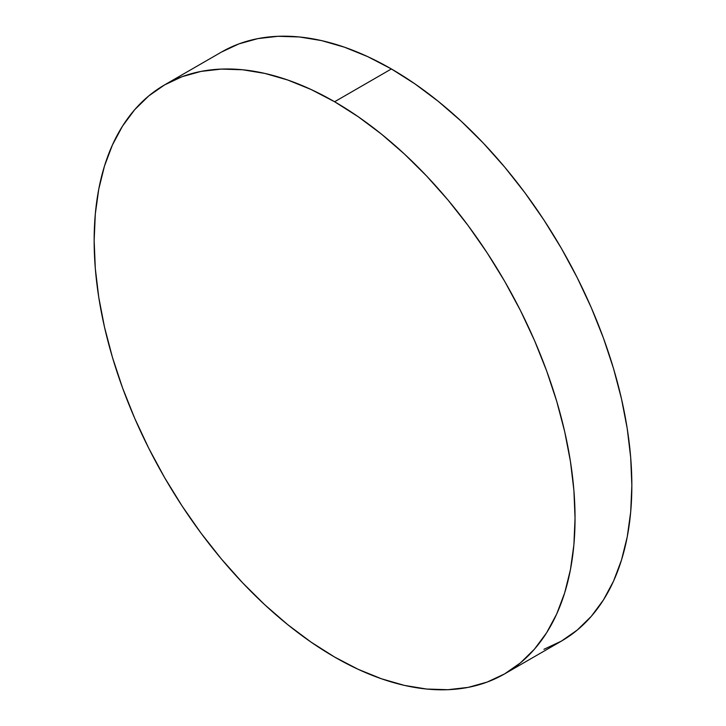 <?xml version="1.0" encoding="UTF-8"?>
<svg xmlns="http://www.w3.org/2000/svg" width="726" height="726" viewBox="0 0 726 726"><rect width="100%" height="100%" fill="white"/><g stroke="black" fill="none" stroke-linecap="round" stroke-linejoin="round"><path stroke-width="1.09" d="M543.937 649.298L561.425 641.094A340.049 196.329 -120 0 0 613.543 368.608A340.049 196.329 -120 0 0 391.396 68.952L334.604 101.749A340.049 196.329 60 0 1 556.742 401.405A340.049 196.329 60 0 1 504.624 673.882A340.049 196.329 60 0 1 334.604 657.048L311.037 642.102L287.696 624.623L264.799 604.794L242.584 582.787L221.258 558.82L201.011 533.129L182.063 505.949L164.575 477.563L148.73 448.223L134.673 418.221L122.54 387.847L112.457 357.392L104.508 327.145L98.772 297.406L95.306 268.457L94.153 240.578L95.306 214.025L98.772 189.078L104.508 165.955L112.457 144.891L122.54 126.088L134.673 109.717L148.73 95.95L164.575 84.906L182.063 76.702L201.011 71.411L221.258 69.097L242.584 69.76L264.799 73.408L287.696 79.996L311.037 89.479L334.604 101.749L358.172 116.695L381.513 134.165L404.4 154.003L426.616 176.01L447.951 199.977L468.188 225.668L487.137 252.839L504.624 281.234L520.469 310.565L534.527 340.567L546.66 370.941L556.742 401.396L564.692 431.643L570.427 461.382L573.894 490.331L575.046 518.219L573.894 544.763L570.427 569.719L564.692 592.833L556.742 613.906L546.66 632.709L534.527 649.071L520.469 662.847L504.624 673.882L487.137 682.086L468.188 687.377L447.951 689.7L426.616 689.038L404.4 685.389L381.513 678.792L358.172 669.318L334.604 657.048A340.049 196.329 60 0 1 112.457 357.392A340.049 196.329 60 0 1 164.575 84.906A340.049 196.329 60 0 1 334.604 101.749L391.396 68.952A340.049 196.329 -120 0 0 221.376 52.118L164.575 84.906M504.624 673.882L561.425 641.094L577.27 630.05L591.327 616.283L603.46 599.912L613.543 581.109L621.492 560.045L627.228 536.922L630.694 511.975L631.847 485.422L630.694 457.543L627.228 428.594L621.492 398.855L613.543 368.608L603.46 338.153L591.327 307.779L577.27 277.777L561.425 248.437L543.937 220.051L524.989 192.871L504.742 167.18L483.416 143.213L461.201 121.206L438.304 101.377L414.963 83.898L391.396 68.952L367.828 56.682L344.487 47.208L321.6 40.611L299.384 36.962L278.049 36.3L257.812 38.623L238.863 43.914L221.376 52.118"/></g></svg>
